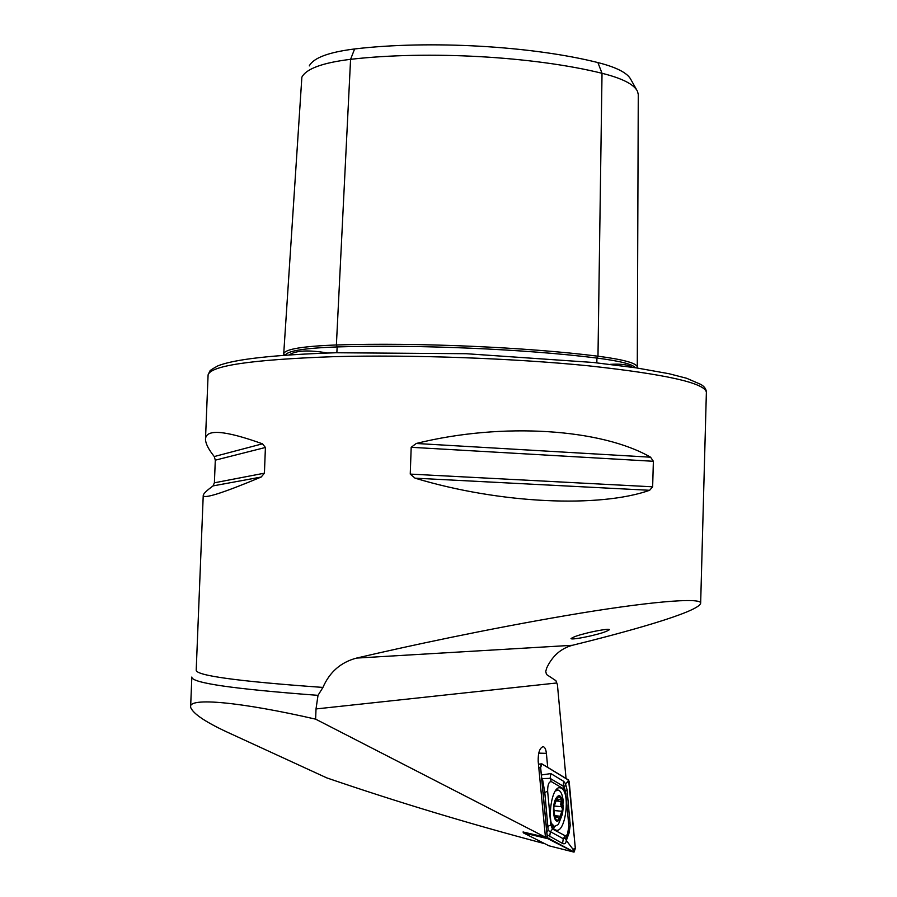 <?xml version="1.0" encoding="UTF-8"?>
<svg xmlns="http://www.w3.org/2000/svg" width="897" height="897" viewBox="0 0 897 897"><rect width="100%" height="100%" fill="white"/><g stroke="black" fill="none" stroke-linecap="round" stroke-linejoin="round"><path stroke-width="1.35" d="M284.147 355.268L283.71 353.956C284.416 349.269 301.975 346.276 336.386 344.975C416.6 342.385 526.898 347.195 597.985 356.21L596.909 358.015L596.841 362.848M547.708 767.327L546.385 753.345C545.914 749.242 544.815 747.01 543.089 746.652C539.658 747.885 538.021 752.796 538.189 761.385L545.443 837.215L315.632 719.147L316.013 708.944L318.02 695.343C233.254 688.997 191.184 682.886 191.835 677.033M318.02 695.343L322.942 687.416C329.648 671.999 340.86 662.221 356.58 658.084C408.113 645.997 487.475 629.021 566.388 615.533C645.459 601.977 701.79 596.942 700.658 603.244C698.64 612.337 622.507 632.99 572.409 645.291C560.905 648.419 552.339 655.976 546.71 667.985L545.757 671.371L546.464 674.454L555.916 680.688L557.418 684.68L566.041 778.473M585.259 633.506C578.038 635.267 573.295 636.96 571.03 638.597C571.535 640.054 589.251 636.433 594.98 634.818C602.201 633.08 607.034 631.353 609.478 629.66C609.052 628.18 591.045 631.858 585.259 633.506M650.572 457.201C601.887 428.968 502.892 421.904 416.242 443.477L411.185 447.3L410.254 474.098L415.042 478.168C500.145 503.879 599.611 508.005 649.63 490.289L652.646 486.813L653.375 461.282L650.572 457.201L416.242 443.477M704.302 468.694L703.461 499.64M523.153 832.012L545.443 837.215M544.894 843.729C469.804 823.928 397.102 801.985 326.788 777.89L231.785 734.228C206.759 722.948 193.034 713.956 190.613 707.251C187.641 696.778 241.966 702.25 315.632 719.147M262.473 443.813C224.452 430.168 205.458 428.766 205.48 439.608C205.772 443.925 208.698 449.576 214.26 456.551L215.302 460.172L214.394 482.799L213.082 485.894C207.061 490.267 203.776 493.361 203.249 495.155C202.621 499.472 221.929 493.428 261.184 477.036L264.424 473.179L265.411 447.468L262.473 443.813L214.26 456.551M309.286 65.896C313.513 57.857 328.627 52.217 354.618 48.954C429.596 40.096 531.708 45.96 597.895 62.566L602.022 73.285L597.985 356.21C623.493 359.54 636.601 363.128 637.285 367.008L637.027 367.983M636.646 89.812L630.961 79.698C627.698 73.049 616.676 67.331 597.895 62.566M289.17 354.909C295.898 350.435 308.568 349.785 327.203 352.947L325.891 353.07M632.363 367.299C628.281 364.653 620.87 363.666 610.106 364.361M283.732 353.586L301.863 77.198C306.281 68.733 322.516 62.768 350.581 59.325C428.015 50.411 533.749 56.421 602.022 73.285C622.283 78.353 634.112 84.385 637.532 91.404L638.272 94.51L637.285 367.008M555.333 829.848L556.118 830.151C565.525 833.369 570.638 792.556 561.432 788.261L560.479 787.869C551.106 784.449 545.937 826.036 555.333 829.848M553.505 828.144L554.873 826.529M557.261 789.999L556.779 789.27M565.816 793.296L564.247 789.248L551.307 781.601C548.841 781.623 547.619 784.83 547.63 791.199L550.825 824.971L552.451 829.007L565.345 835.836L567.465 834.535L568.855 826.249L565.816 793.296M523.142 831.855L523.198 832.461L534.477 834.647M545.387 836.688L547.226 837.092L547.876 838.695L574.035 852.128L575.358 848.327L568.631 780.042L541.878 763.852L540.611 767.72L547.226 837.092M540.611 767.72L538.805 767.81M538.469 764.244L541.519 763.986M547.876 838.695L523.366 832.865L548.998 845.804L574.002 852.105M549.042 845.815L574.035 852.128M568.608 780.177L542.102 764.076L541.16 764.648L540.667 767.731L547.383 837.675L573.99 851.959L575.302 848.327L569.203 781.713L568.608 780.177L566.859 782.599L569.203 781.713M541.362 774.974L550.825 773.584L563.742 781.365L565.57 783.843L567.106 790.055L570.223 825.375L569.068 833.033L566.31 840.478L572.992 849.268L573.99 851.959M565.626 838.818L566.31 840.478C565.985 843.359 564.74 844.357 562.576 843.472L547.069 834.793M565.424 791.154L564.348 787.532L565.57 783.843L566.859 782.599M564.348 787.532L563.058 786.075L564.247 789.248M563.742 781.365L563.058 786.075L550.108 778.372L542.416 778.596L544.759 792.286L548.202 830.476L563.26 838.717L565.727 838.101M542.416 778.596L541.631 777.822M546.834 832.326L548.202 830.476M555.131 818.322C556.387 820.463 557.811 820.632 559.392 818.826L562.486 809.105L560.726 804.62L561.343 798.891L559.28 796.805L557.093 797.792L553.864 807.278L553.853 813.635L554.974 817.997L555.389 818.546L556.914 816.752L559.392 818.826L562.486 809.105L561.343 798.891M553.785 808.119L554.974 817.997M551.408 823.345L554.469 826.462L558.338 824.545L562.52 813.938L563.114 800.191C562.329 794.26 560.703 790.896 558.237 790.089L555.366 790.997M559.481 819.611C565.424 812.94 562.722 789.629 556.858 797.186C550.814 803.779 553.617 827.471 559.481 819.611M556.79 798.162L553.864 807.278M561.174 798.565L558.394 799.978L557.093 797.792M635.345 367.736C632.71 364.227 619.905 361.009 596.909 358.06C526.281 349.157 416.813 344.392 337.149 346.926L336.857 352.723M283.755 354.225L285.145 355.201M354.618 48.954L350.581 59.325L336.386 344.975L337.149 346.926C304.655 348.103 287.376 350.862 285.291 355.19M205.525 438.386L208.059 375.675C208.126 365.987 250.005 359.652 333.684 356.67C410.994 354.562 513.544 358.273 588.824 365.853C665.63 374.24 704.818 383.019 706.376 392.202L706.365 392.651M322.942 687.416L321.462 687.315C237.402 681.283 195.647 675.542 196.208 670.093L203.227 495.626M316.013 708.944L556.745 682.976M356.58 658.084L572.409 645.291M538.738 753.132L546.385 753.345M649.63 490.289L415.042 478.168M652.646 486.813L410.254 474.098M653.375 461.282L411.185 447.3M261.184 477.036L213.082 485.894M264.424 473.179L214.394 482.799M265.411 447.468L215.302 460.172M547.26 836.789L547.899 838.56M572.992 849.268L575.302 848.327M540.745 765.948L542.102 764.076M562.576 843.472L563.26 838.717L565.345 835.836M549.626 836.778L550.343 831.945L552.451 829.007M546.34 827.157L550.825 824.971M543.111 793.318L547.63 791.199M550.825 773.584L550.108 778.372L551.307 781.601M567.106 790.055L565.435 791.188M570.122 822.885L568.631 823.827M555.994 800.954L561.163 801.436M554.895 817.795L555.916 817.896M556.645 798.431L557.721 798.532M554.155 806.011L561.78 806.728M554.245 810.552L561.365 811.236M554.649 815.687L559.795 816.18M704.268 470.062L706.376 392.202C706.287 389.186 704.47 386.607 700.938 384.465L686.62 378.265L668.994 373.713L636.152 367.848L593.534 362.489L466.227 353.71L335.96 352.745M703.517 497.813L700.658 603.244M190.646 706.477L191.823 677.482M208.16 374.598C210.761 370.226 207.364 371.739 217.814 365.898C234.24 359.215 273.495 354.831 335.59 352.756M538.458 764.166L541.743 763.863M559.661 787.801L560.479 787.869M567.465 834.535L565.659 838.269M562.52 813.938L563.372 805.629M552.44 826.26L554.469 826.462M556.185 789.909L557.53 790.022M554.671 816.539L556.757 816.741M556.185 799.776L558.394 799.978"/></g></svg>
